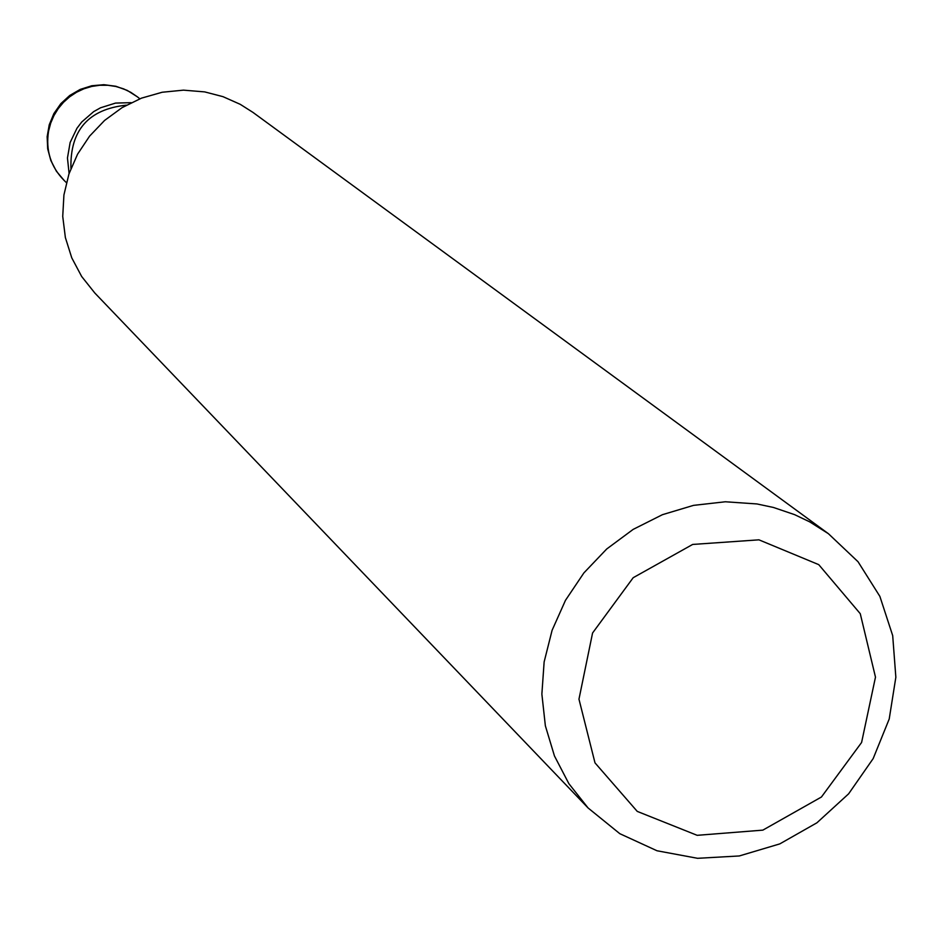 <?xml version="1.0" encoding="UTF-8"?>
<svg xmlns="http://www.w3.org/2000/svg" width="943" height="943" viewBox="0 0 943 943"><rect width="100%" height="100%" fill="white"/><g stroke="black" fill="none" stroke-linecap="round" stroke-linejoin="round"><path stroke-width="1.41" d="M756.981 503.951L773.472 507.475L794.619 514.654L809.672 521.844L828.39 533.679L858.047 561.745L879.866 596.365L892.691 635.594L895.85 677.251L889.214 719.002L873.171 758.585L848.629 793.817L816.933 822.791L779.802 843.891L739.277 855.961L697.584 858.307L657 850.763L619.81 833.683L588.09 807.974L568.865 783.657L554.46 755.968L545.36 725.792L541.871 694.095L544.135 661.927L552.091 630.313L565.482 600.314L583.894 572.908L606.703 549.003L633.166 529.388L662.422 514.689L693.482 505.377L725.356 501.77L756.981 503.951M588.09 807.974L94.783 292.978L81.664 276.488L71.751 257.816L65.373 237.565L62.733 216.383L63.924 194.965L68.933 173.995L77.585 154.157L89.609 136.11L104.602 120.421L122.095 107.632L141.497 98.143L162.184 92.249L183.484 90.151L204.702 91.895L223.019 96.669L240.253 104.331L252.972 112.406L828.39 533.679M758.938 539.832L818.748 564.645L860.264 613.693L875.481 677.145L861.596 742.483L821.436 797.012L762.852 830.135L697.172 835.321L637.256 811.404L594.998 762.863L578.967 699.164L592.569 633.001L633.189 577.705L692.657 544.441L758.938 539.832M126.374 105.156C88.442 109.199 69.959 130.299 70.937 168.443M131.148 102.669L115.553 103.082L100.571 107.773L93.675 111.628L81.746 121.989L76.949 128.283L70.136 142.511L67.46 157.988L69.098 173.488M64.207 180.514L56.415 171.249L50.828 160.499L47.68 148.805L47.15 136.7L49.248 124.771L53.881 113.584L60.824 103.647L69.747 95.467L80.238 89.396L91.789 85.754L103.848 84.693L115.859 86.261L127.246 90.398L137.466 96.893L130.841 92.367L123.592 88.866L115.895 86.485L107.903 85.271L99.793 85.259L91.73 86.438L83.915 88.795L76.501 92.273L69.664 96.799L63.535 102.268L58.254 108.575L53.951 115.565L50.71 123.097L48.588 131.006C45.512 150.314 50.722 166.817 64.207 180.514L66.399 182.612M137.466 96.893L139.823 98.791"/></g></svg>

